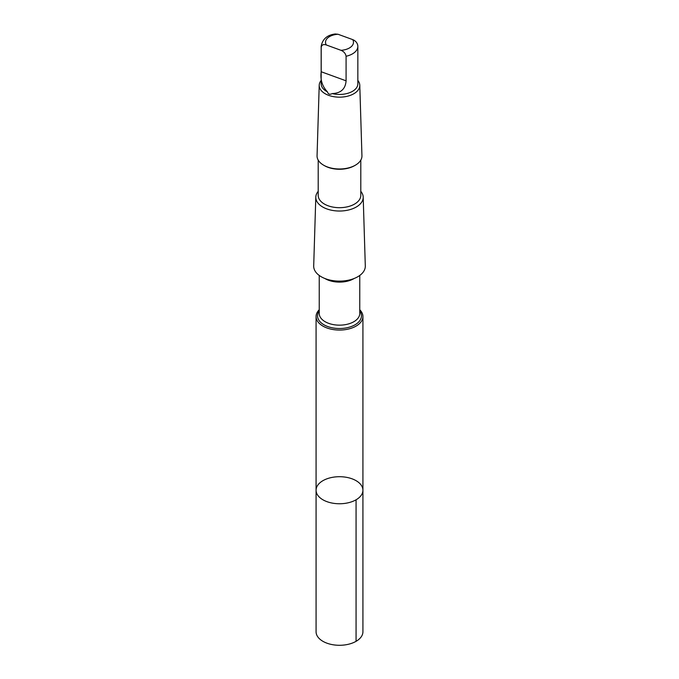 <?xml version="1.0" encoding="UTF-8"?>
<svg xmlns="http://www.w3.org/2000/svg" width="679" height="679" viewBox="0 0 679 679"><rect width="100%" height="100%" fill="white"/><g stroke="black" fill="none" stroke-linecap="round" stroke-linejoin="round"><path stroke-width="1.02" d="M317.696 495.178A23.426 13.521 180 0 1 316.075 490.238A23.426 13.521 180 0 1 339.5 476.709A23.426 13.521 180 0 1 362.925 490.238A23.426 13.521 180 0 1 343.863 503.521A23.426 13.521 180 0 1 317.696 495.178A23.426 13.521 180 0 1 316.075 490.238L316.075 631.759A23.426 13.529 0 0 0 317.696 636.707A23.426 13.529 0 0 0 343.863 645.05A23.426 13.529 0 0 0 362.925 631.759L362.925 490.238A23.426 13.521 180 0 1 343.863 503.521A23.426 13.521 180 0 1 317.696 495.178M340.994 50.314A13.987 8.08 0 0 0 352.698 39.611L338.006 34.256L335.171 33.984C327.134 35.011 322.457 39.144 321.159 46.376L321.159 83.856A18.341 10.592 0 0 0 322.423 87.735A18.341 10.592 0 0 0 327.439 91.843C328.186 94.262 329.782 94.848 332.226 93.583A18.341 10.592 0 0 0 357.841 83.856L357.841 46.376A18.341 10.592 0 0 1 346.086 56.264C345.56 53.488 343.863 51.502 340.994 50.314L326.302 44.967C323.45 44.067 321.753 44.814 321.209 47.207L321.209 71.753C320.157 79.715 322.236 86.411 327.439 91.843M319.24 309.76A23.426 13.521 0 0 0 316.075 316.541A23.426 13.521 0 0 0 317.704 321.49A23.426 13.521 0 0 0 343.863 329.824A23.426 13.521 0 0 0 362.925 316.541A23.426 13.521 0 0 0 359.76 309.76M318.205 191.342A23.706 13.682 0 0 0 315.803 197.114L313.698 265.956A25.81 14.904 0 0 0 315.48 271.668A25.81 14.904 0 0 0 344.525 280.834A25.81 14.904 0 0 0 365.302 265.956L363.197 197.114A23.706 13.682 0 0 0 360.795 191.342M315.803 197.114A23.706 13.682 0 0 0 317.441 202.359A23.706 13.682 0 0 0 344.117 210.77A23.706 13.682 0 0 0 363.197 197.114M318.205 160.117L318.205 195.382A21.295 12.298 0 0 0 319.682 199.881A21.295 12.298 0 0 0 343.464 207.468A21.295 12.298 0 0 0 360.795 195.382L360.795 160.117M321.159 80.445A20.285 11.713 0 0 0 319.215 85.24L317.059 155.805A22.441 12.96 0 0 0 318.612 160.77A22.441 12.96 0 0 0 323.628 165.192L324.443 165.659A21.295 12.298 0 0 0 354.557 165.659L355.372 165.192A22.441 12.96 0 0 0 361.941 155.805L359.785 85.24A20.285 11.713 0 0 0 357.841 80.445M323.628 165.192A22.441 12.96 0 0 0 355.372 165.192M319.215 85.24A20.285 11.713 0 0 0 320.624 89.73A20.285 11.713 0 0 0 343.447 96.936A20.285 11.713 0 0 0 359.785 85.24M332.226 93.583C340.85 93.21 345.475 88.957 346.086 80.818L346.086 56.264M352.698 39.611C355.55 40.782 357.247 42.769 357.791 45.552M326.837 45.12L326.302 44.967A13.987 8.08 0 0 1 338.006 34.256M356.068 499.795L356.068 641.324M321.159 46.376A18.341 10.592 0 0 0 321.209 47.207M319.24 310.974A21.949 12.672 0 0 0 319.071 320.48A21.949 12.672 0 0 0 347.733 327.592A21.949 12.672 0 0 0 359.76 310.974M319.24 275.445L319.24 313.46A20.26 11.696 0 0 0 320.641 317.738A20.26 11.696 0 0 0 343.268 324.952A20.26 11.696 0 0 0 359.76 313.46L359.76 275.445M324.757 278.441A20.26 11.696 0 0 0 354.243 278.441M346.086 80.818L321.209 71.753M316.075 316.541L316.075 490.238M362.925 316.541L362.925 490.238M357.757 45.086L357.841 46.376"/></g></svg>
